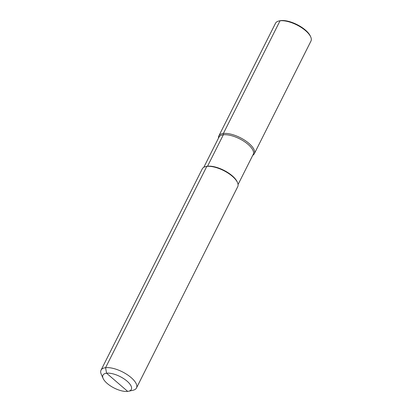 <?xml version="1.0" encoding="UTF-8"?>
<svg xmlns="http://www.w3.org/2000/svg" width="412" height="412" viewBox="0 0 412 412"><rect width="100%" height="100%" fill="white"/><g stroke="black" fill="none" stroke-linecap="round" stroke-linejoin="round"><path stroke-width="0.62" d="M203.801 167.303L218.963 137.165A19.179 7.802 26.7 0 1 230.792 135.497A19.179 7.802 26.7 0 1 248.055 144.36A19.179 7.802 -153.3 0 1 253.226 154.397L238.064 184.54M218.504 138.077A19.838 8.07 26.7 0 1 218.839 135.934A19.838 8.07 26.7 0 1 231.081 134.204A19.838 8.07 26.7 0 1 248.936 143.376A19.838 8.07 26.7 0 1 254.286 153.758A19.838 8.07 26.7 0 1 252.767 155.309M218.839 135.934L275.515 23.247A19.838 8.07 26.7 0 1 278.981 20.971A19.838 8.07 26.7 0 1 305.611 30.694A19.838 8.07 -153.3 0 1 310.72 36.936A19.838 8.07 -153.3 0 1 310.962 41.076L254.286 153.758M237.487 182.537L237.178 181.841A19.179 7.802 -153.3 0 0 232.239 175.806A19.179 7.802 26.7 0 0 206.5 166.412L205.753 166.577A19.838 8.07 26.7 0 1 232.378 176.3A19.838 8.07 -153.3 0 1 237.487 182.537A19.838 8.07 -153.3 0 1 237.729 186.682L136.485 387.98A19.838 8.07 -153.3 0 0 131.134 377.598A19.838 8.07 26.7 0 0 113.279 368.426A19.838 8.07 26.7 0 0 101.038 370.151L202.282 168.853A19.838 8.07 26.7 0 1 205.753 166.577M128.539 391.256A15.872 6.453 -153.3 0 0 127.035 381.131A15.872 6.453 26.7 0 0 109.71 373.236A15.872 6.453 26.7 0 0 103.149 378.489A15.872 6.453 26.7 0 0 107.233 383.479A15.872 6.453 -153.3 0 0 128.539 391.256L133.019 390.257A19.838 8.07 -153.3 0 0 136.485 387.98M103.149 378.489L101.28 374.297A19.838 8.07 26.7 0 1 101.038 370.151M310.72 36.936L310.349 36.096A19.045 7.746 -153.3 0 0 305.441 30.102A19.045 7.746 26.7 0 0 279.877 20.77L278.981 20.971M127.689 391.4L106.579 373.21L105.57 367.7L206.809 166.397L207.524 166.237L223.34 134.791L223.366 133.478L280.042 20.791L280.896 20.6L280.042 20.791L223.366 133.478L223.34 134.791L207.524 166.237L206.809 166.397L105.57 367.7L106.579 373.21L117.132 382.305"/></g></svg>

